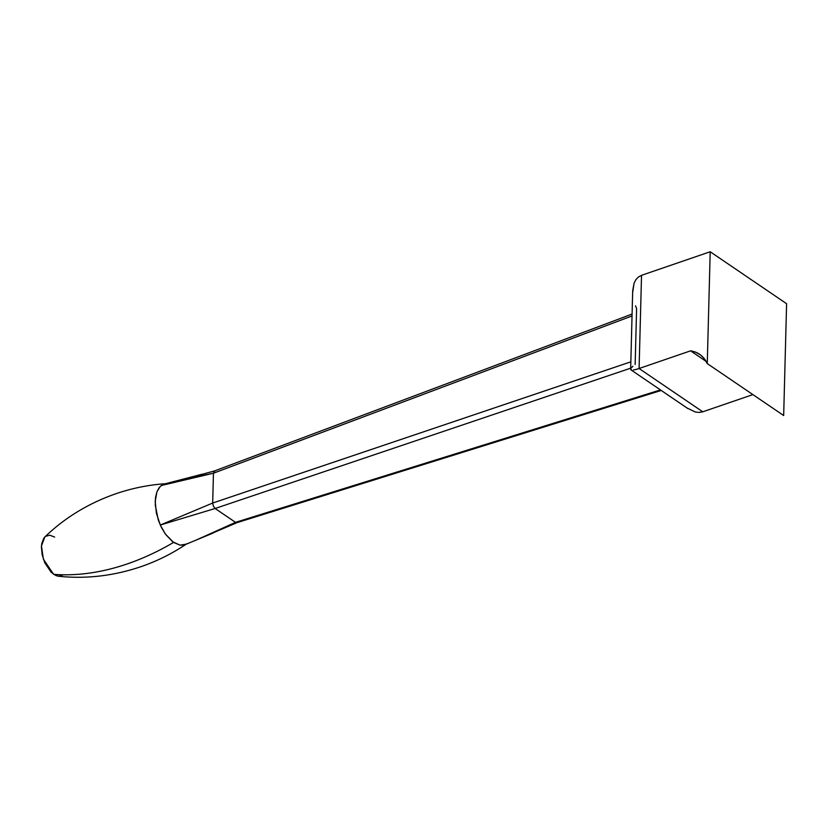 <?xml version="1.0" encoding="UTF-8"?>
<svg xmlns="http://www.w3.org/2000/svg" width="828" height="828" viewBox="0 0 828 828"><rect width="100%" height="100%" fill="white"/><g stroke="black" fill="none" stroke-linecap="round" stroke-linejoin="round"><path stroke-width="1.24" d="M166.283 483.655C149.133 484.763 132.304 488.137 115.816 493.767C88.513 503.289 64.853 517.686 44.826 536.968L41.452 545.962L43.398 559.242L53.644 574.353A256.556 177.979 -55.8 0 0 173.569 542.423L165.352 534.019L161.429 527.446L158.303 520.056L155.271 505.111L155.519 497.535L156.927 491.78L160.177 486.512L163.861 484.142L202.27 474.175M702.755 411.806L752.89 394.604L702.755 411.806L639.092 368.512L641.534 275.32L710.196 251.753L707.267 363.585L704.38 358.772L700.54 354.964L695.903 352.293L690.593 350.834L639.092 368.512L690.593 350.834L706.16 361.422L690.593 350.834A42.756 29.663 124.2 0 1 699.619 354.301A42.756 29.663 124.2 0 1 707.267 363.585L783.671 415.532L786.6 303.71L710.196 251.753L641.534 275.32L638.419 276.997L641.534 275.32L639.092 368.512L635.997 369.474L639.092 368.512L702.755 411.806L699.174 412.437L695.261 411.992L687.033 407.987L695.261 411.992L699.174 412.437L702.755 411.806M186.476 543.965L183.826 545.052L180.038 545.155L173.569 542.423A256.556 177.979 124.2 0 1 53.644 574.353L58.302 576.226C85.957 579.145 113.467 575.967 140.853 566.714C157.33 561.032 172.679 553.363 186.9 543.696M54.617 537.072L49.711 535.178L45.478 536.409L43.822 538.159L41.742 543.582L41.4 547.06L42.187 554.843L44.784 562.771L51.17 572.303L56.138 575.688L58.56 576.247L62.793 575.015M632.095 314.05L214.618 470.904L213.458 473.202L632.043 315.954L213.458 473.212L187.024 478.687L161.315 485.508L159.142 487.702L156.927 491.78L155.198 501.489L156.378 513.163L160.28 525.045L212.682 503.041L213.458 473.202L212.682 503.041L630.843 361.836L212.682 503.041L213.386 506.167L215.125 508.495L160.28 525.045L165.59 534.35L172.638 541.75L180.038 545.155L186.062 544.203M185.389 544.534L211.678 533.656L235.504 522.354L215.125 508.495L235.504 522.354L660.444 389.926L235.504 522.354L237.367 522.468L235.504 522.354L196.433 539.939L237.15 522.603M165.724 483.707L161.315 485.508L174.843 481.358M630.677 368.181L215.125 508.495L630.677 368.181M635.49 305.811L636.608 308.513L635.148 364.434M710.196 251.753L707.267 363.585L783.671 415.532L786.6 303.71L710.196 251.753M635.894 279.657L638.419 276.997L635.894 279.657L634.062 283.197L635.894 279.657M632.695 292.356L634.062 283.197L632.695 290.773L630.646 369.267M633.524 370.012L635.997 369.474L633.524 370.012M631.785 370.106L630.698 368.977M631.391 367.798L632.892 366.266M237.936 521.65L236.518 522.716M212.682 503.041L160.28 525.045L215.125 508.495L213.386 506.167L212.682 503.041M214.773 470.853L161.315 485.508L213.458 473.212L214.307 471.07L215.145 470.832M687.83 408.546L630.946 369.857M661.23 390.454L236.994 522.665"/></g></svg>
